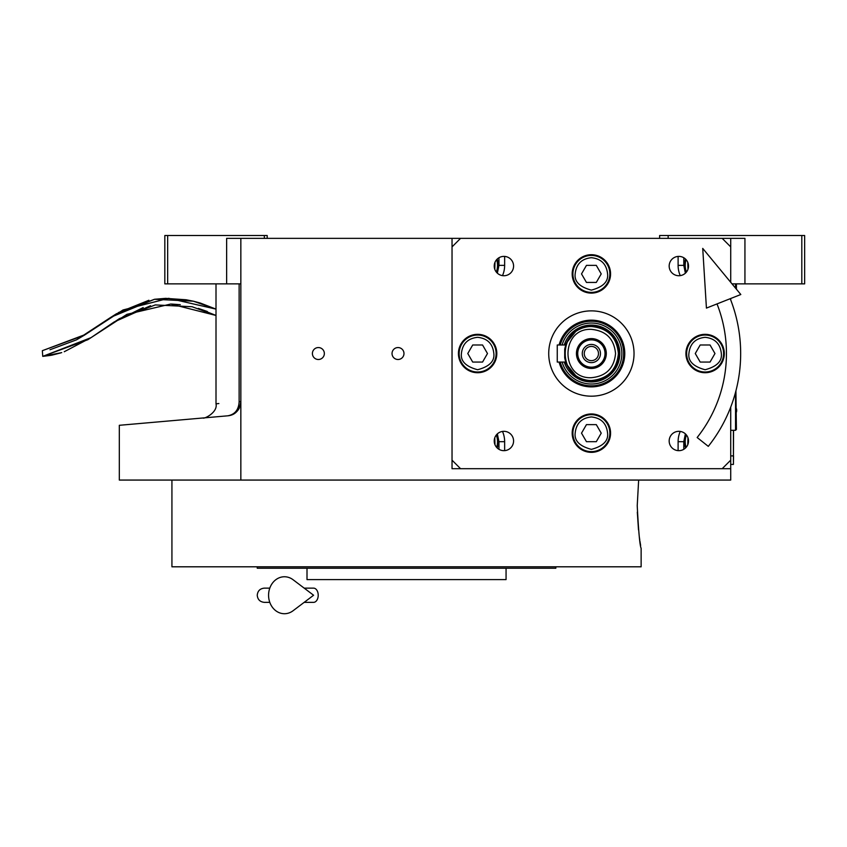 <?xml version="1.0" encoding="UTF-8"?>
<svg xmlns="http://www.w3.org/2000/svg" width="847" height="847" viewBox="0 0 847 847"><rect width="100%" height="100%" fill="white"/><g stroke="black" fill="none" stroke-linecap="round" stroke-linejoin="round"><path stroke-width="1.27" d="M240.844 283.861L226.636 283.861L226.636 238.356L240.844 238.356L240.844 480.069L119.321 480.069L119.321 425.3M730.717 407.121L730.717 468.698L452.033 468.698L452.033 238.356L240.844 238.356M452.033 238.356L744.937 238.356L744.937 283.861L732.009 283.861M318.377 359.499A5.971 5.971 0 0 0 324.348 353.527A5.971 5.971 0 0 0 318.377 347.556A5.971 5.971 0 0 0 312.405 353.527A5.971 5.971 0 0 0 318.377 359.499M398.005 359.499A5.971 5.971 0 0 0 403.977 353.527A5.971 5.971 0 0 0 398.005 347.556A5.971 5.971 0 0 0 392.034 353.527A5.971 5.971 0 0 0 398.005 359.499M730.717 468.698L730.717 480.069L240.844 480.069M659.622 238.356L659.622 235.519L801.802 235.519L801.802 283.861L744.937 283.861M668.156 235.519L668.156 238.356M239.129 401.637C208.394 404.527 208.394 404.527 239.129 401.637C238.748 409.694 234.99 414.416 227.875 415.803L119.321 425.3L227.875 415.803C194.842 418.693 194.842 418.693 227.875 415.803C235.212 415.094 239.532 410.372 240.844 401.637L239.129 401.637L239.129 283.861M216.006 283.861L216.006 403.807L218.854 403.543M167.664 235.519L167.664 283.861L164.826 283.861L164.826 235.519L267.197 235.519L267.197 238.356M264.349 235.519L264.349 238.356M167.664 283.861L226.636 283.861M801.802 235.519L804.65 235.519L804.65 283.861L801.802 283.861M227.864 415.803L218.854 416.597M239.489 407.703A14.219 14.219 -22 0 1 234.259 413.643A14.219 14.219 -22 0 0 239.489 407.703M231.75 414.903A14.219 14.219 -22 0 1 227.875 415.803A14.219 14.219 -22 0 0 231.75 414.903M733.555 430.308L733.417 461.583M733.417 430.308L733.417 455.898L730.717 455.898M730.717 464.431L733.417 464.431L733.555 455.898M637.23 505.67L638.649 480.069L637.23 505.67C638.543 531.556 639.845 545.775 641.137 548.316C639.845 545.775 638.543 531.556 637.23 505.67M637.315 512.139L638.49 529.851M639.411 537.453L639.527 538.332M639.57 538.639L639.792 540.185M639.961 541.307L640.628 545.394M641.137 548.316L641.137 566.802L171.93 566.802L171.93 480.069M257.244 566.802L257.244 568.231L555.833 568.231L555.833 566.802M506.061 568.231L506.061 579.602L307.006 579.602L307.006 568.231M680.247 275.624A25.59 25.59 0 0 1 678.108 265.376L678.108 256.419M504.643 256.419L504.643 265.376A25.59 25.59 0 0 1 502.504 275.624M502.504 431.43A25.59 25.59 0 0 1 504.643 441.679L504.643 450.636M678.108 450.636L678.108 441.679A25.59 25.59 0 0 1 680.247 431.43M685.562 259.108A19.195 19.195 0 0 0 685.932 272.639M685.932 434.426A19.195 19.195 0 0 0 685.562 447.957M496.818 272.639A19.195 19.195 0 0 0 497.189 259.108M497.189 447.957A19.195 19.195 0 0 0 496.818 434.426M559.073 362.061A33.414 33.414 0 0 0 624.779 353.527A33.414 33.414 0 0 0 559.073 344.994A33.414 33.414 0 0 1 624.779 353.527A33.414 33.414 0 0 1 559.073 362.061A33.414 33.414 0 0 0 624.779 353.527A33.414 33.414 0 0 0 559.073 344.994A33.414 33.414 0 0 1 624.779 353.527A33.414 33.414 0 0 1 559.073 362.061M623.667 353.527A32.292 32.292 0 0 1 560.227 362.061A32.292 32.292 0 0 0 623.667 353.527A32.292 32.292 0 0 1 560.227 362.061A32.292 32.292 0 0 0 623.667 353.527A32.292 32.292 0 0 0 560.227 344.994A32.292 32.292 0 0 1 623.667 353.527A32.292 32.292 0 0 0 560.227 344.994A32.292 32.292 0 0 1 623.667 353.527M562.112 362.061A30.481 30.481 0 0 0 621.857 353.527A30.481 30.481 0 0 0 562.112 344.994A30.481 30.481 0 0 1 621.857 353.527A30.481 30.481 0 0 1 562.112 362.061A30.481 30.481 0 0 0 621.857 353.527A30.481 30.481 0 0 0 562.112 344.994A30.481 30.481 0 0 1 621.857 353.527A30.481 30.481 0 0 1 562.112 362.061M564.25 362.061A28.438 28.438 0 0 0 619.813 353.527A28.438 28.438 0 0 1 564.25 362.061A28.438 28.438 0 0 0 619.813 353.527A28.438 28.438 0 0 1 564.25 362.061A28.438 28.438 0 0 0 619.813 353.527A28.438 28.438 0 0 0 564.25 344.994A28.438 28.438 0 0 1 591.375 325.089A28.438 28.438 0 0 0 564.25 344.994A28.438 28.438 0 0 1 591.375 325.089A28.438 28.438 0 0 0 564.25 344.994M730.717 238.356L730.717 282.284M686.112 259.68A18.486 18.486 -0 0 0 685.212 265.376A18.486 18.486 180 0 0 686.451 272.025M687.775 262.358L687.965 269.261M494.786 269.261L494.976 262.358M496.3 272.025A18.486 18.486 180 0 0 497.528 265.376A18.486 18.486 -0 0 0 496.638 259.68M686.451 435.03A18.486 18.486 -0 0 0 685.212 441.679A18.486 18.486 180 0 0 686.112 447.375M687.965 437.793L687.775 444.696M494.976 444.696L494.786 437.793M496.638 447.375A18.486 18.486 180 0 0 497.528 441.679A18.486 18.486 -0 0 0 496.3 435.03M565.743 362.061A27.019 27.019 90 0 0 591.375 380.547C607.786 378.937 616.785 369.938 618.384 353.527C616.785 337.117 607.786 328.117 591.375 326.519A27.019 27.019 90 0 0 565.743 344.994L557.252 344.994L557.252 362.061L565.743 362.061L564.79 358.334M564.695 357.783L564.705 349.25M615.547 353.527C614.117 338.842 606.06 330.785 591.375 329.356C560.195 327.863 560.195 379.191 591.375 377.698C606.06 376.269 614.117 368.212 615.547 353.527M564.79 362.061L577.442 377.73L591.375 381.446C608.21 379.668 617.516 370.361 619.295 353.527C617.516 336.693 608.21 327.387 591.375 325.608L577.442 329.335L564.79 344.994M591.375 380.547A27.019 27.019 -90 0 0 618.384 353.527A27.019 27.019 -90 0 0 591.375 326.519C556.521 324.846 556.521 382.209 591.375 380.547M564.79 348.71L565.743 344.994M591.375 338.599A14.928 14.928 0 0 0 576.447 353.527A14.928 14.928 0 0 0 591.375 368.456A14.928 14.928 0 0 0 606.304 353.527A14.928 14.928 0 0 0 591.375 338.599M591.375 367.175A13.647 13.647 0 0 1 577.728 353.527A13.647 13.647 0 0 1 591.375 339.88A13.647 13.647 0 0 1 605.023 353.527A13.647 13.647 0 0 1 591.375 367.175M591.375 362.632A9.095 9.095 0 0 1 582.27 353.527A9.095 9.095 0 0 1 591.375 344.433A9.095 9.095 0 0 1 600.47 353.527A9.095 9.095 0 0 1 591.375 362.632M591.375 360.642A7.104 7.104 0 0 0 598.48 353.527A7.104 7.104 0 0 0 591.375 346.423A7.104 7.104 0 0 0 584.261 353.527A7.104 7.104 0 0 0 591.375 360.642M730.717 298.504L730.717 299.933M722.184 468.698L730.717 460.165M452.033 460.165L460.567 468.698M460.567 238.356L452.033 246.89M730.717 246.89L722.184 238.356M678.839 450.668A9.666 9.666 0 0 0 688.516 441.001A9.666 9.666 0 0 0 678.839 431.324A9.666 9.666 0 0 0 669.172 441.001A9.666 9.666 0 0 0 678.839 450.668M503.901 450.668A9.666 9.666 0 0 0 513.578 441.001A9.666 9.666 0 0 0 503.901 431.324A9.666 9.666 0 0 0 494.235 441.001A9.666 9.666 0 0 0 503.901 450.668M503.901 275.73A9.666 9.666 0 0 0 513.578 266.064A9.666 9.666 0 0 0 503.901 256.387A9.666 9.666 0 0 0 494.235 266.064A9.666 9.666 0 0 0 503.901 275.73M678.839 275.73A9.666 9.666 0 0 0 688.516 266.064A9.666 9.666 0 0 0 678.839 256.387A9.666 9.666 0 0 0 669.172 266.064A9.666 9.666 0 0 0 678.839 275.73M591.375 396.184A42.657 42.657 0 0 1 548.718 353.527A42.657 42.657 0 0 1 591.375 310.87A42.657 42.657 0 0 1 634.032 353.527A42.657 42.657 0 0 1 591.375 396.184M591.375 293.104A19.195 19.195 0 0 0 610.571 273.909A19.195 19.195 0 0 0 591.375 254.714A19.195 19.195 0 0 0 572.18 273.909A19.195 19.195 0 0 0 591.375 293.104M591.375 452.351A19.195 19.195 0 0 0 610.571 433.156A19.195 19.195 0 0 0 591.375 413.961A19.195 19.195 0 0 0 572.18 433.156A19.195 19.195 0 0 0 591.375 452.351M477.623 372.722A19.195 19.195 0 0 0 496.818 353.527A19.195 19.195 0 0 0 477.623 334.332A19.195 19.195 0 0 0 458.428 353.527A19.195 19.195 0 0 0 477.623 372.722M705.117 372.722A19.195 19.195 0 0 0 724.312 353.527A19.195 19.195 0 0 0 705.117 334.332A19.195 19.195 0 0 0 685.922 353.527A19.195 19.195 0 0 0 705.117 372.722M591.375 257.7C581.603 258.727 576.193 264.126 575.166 273.909C574.245 281.564 579.644 286.974 591.375 290.119C603.106 286.974 608.506 281.564 607.585 273.909C606.547 264.126 601.148 258.727 591.375 257.7M591.375 255.423A18.486 18.486 0 0 0 572.89 273.909A18.486 18.486 180 0 0 591.375 292.384A18.486 18.486 180 0 0 609.861 273.909A18.486 18.486 0 0 0 591.375 255.423M596.299 282.432L601.222 273.909L596.299 265.376L586.452 265.376L581.518 273.909L586.452 282.432L596.299 282.432M591.375 416.946C581.603 417.973 576.193 423.373 575.166 433.156C574.245 440.811 579.644 446.221 591.375 449.365C603.106 446.221 608.506 440.811 607.585 433.156C606.547 423.373 601.148 417.973 591.375 416.946M591.375 414.67A18.486 18.486 0 0 0 572.89 433.156A18.486 18.486 180 0 0 591.375 451.631A18.486 18.486 180 0 0 609.861 433.156A18.486 18.486 0 0 0 591.375 414.67M596.299 441.679L601.222 433.156L596.299 424.622L586.452 424.622L581.518 433.156L586.452 441.679L596.299 441.679M705.117 337.318C695.345 338.355 689.945 343.755 688.907 353.527C687.986 361.193 693.397 366.592 705.117 369.737C716.848 366.592 722.247 361.193 721.326 353.527C720.299 343.755 714.9 338.355 705.117 337.318M705.117 335.041A18.486 18.486 0 0 0 686.642 353.527A18.486 18.486 180 0 0 705.117 372.013A18.486 18.486 180 0 0 723.603 353.527A18.486 18.486 0 0 0 705.117 335.041M710.051 362.061L714.974 353.527L710.051 344.994L700.194 344.994L695.271 353.527L700.194 362.061L710.051 362.061M477.623 337.318C467.851 338.355 462.451 343.755 461.414 353.527C460.493 361.193 465.903 366.592 477.623 369.737C489.354 366.592 494.754 361.193 493.833 353.527C492.806 343.755 487.406 338.355 477.623 337.318M477.623 335.041A18.486 18.486 0 0 0 459.148 353.527A18.486 18.486 180 0 0 477.623 372.013A18.486 18.486 180 0 0 496.109 353.527A18.486 18.486 0 0 0 477.623 335.041M482.557 362.061L487.48 353.527L482.557 344.994L472.7 344.994L467.777 353.527L472.7 362.061L482.557 362.061M735.927 390.869L736.403 429.45L735.545 430.308L735.545 392.288M735.545 283.861L735.545 288.139M736.403 283.861L736.403 289.176M697.155 437.518L708.293 446.358L697.155 437.518A135.075 135.075 0 0 0 717.007 303.914M708.293 446.358A149.294 149.294 0 0 0 730.23 298.695M702.724 248.404L706.43 308.096L740.807 294.512L702.724 248.404M304.189 588.136L313.57 588.136A7.104 4.648 90 0 1 318.218 595.24A7.104 4.648 90 0 1 313.57 602.355L304.189 602.355M293.083 610.74A18.486 15.871 -90 0 1 276.863 611.481A18.486 15.871 -90 0 1 268.573 595.24A18.486 15.871 -90 0 1 276.863 578.999A18.486 15.871 -90 0 1 293.083 579.74L313.591 595.24L293.083 610.74M200.252 303.025L216.006 309.113L193.349 301.193L154.514 299.287L116.452 313.761L85.589 334.406L42.35 350.69L85.589 334.406L116.452 313.761L154.514 299.287L193.349 301.193L216.006 309.113L168.68 298.313L123.016 309.97L84.213 335.274L42.35 350.69L42.742 356.365L61.736 352.606M685.382 273.179L683.794 265.376L683.794 257.753M683.794 449.302L683.794 441.679L685.382 433.876M683.794 265.376L678.108 265.376M498.957 257.753L498.957 265.376L497.358 273.179M498.957 265.376L504.643 265.376M497.358 433.876L498.957 441.679L498.957 449.302M498.957 441.679L504.643 441.679M683.794 441.679L678.108 441.679M171.549 304.052L180.273 304.687M51.805 355.189L42.742 356.365L87.834 339.721L126.912 314.332L170.745 304.031L216.006 315.455L198.325 308.393L207.324 311.505M216.006 403.807C218.05 412.436 203.809 419.297 203.026 417.973L207.917 417.55M202.878 417.984L208.002 417.539M216.779 416.777L218.568 416.618M736.403 412.129A5.4 5.4 0 0 0 736.403 408.667M735.545 430.308L730.717 430.308M264.349 588.136L269.791 588.136L264.349 588.136C260.029 588.549 257.657 590.92 257.244 595.24C257.657 599.56 260.029 601.931 264.349 602.355L269.791 602.355M150.501 305.746L114.091 321.987L91.074 337.625L42.742 356.365L50.788 355.38M51.847 355.179L60.73 352.924M143.217 307.546L114.091 321.987L91.074 337.625L64.224 351.749M200.231 303.025L193.37 301.193M193.338 301.193L186.107 299.764M186.096 299.764L165.631 298.356M165.61 298.356L154.662 299.266M148.903 300.262L118.368 312.607M116.06 314.004L109.369 318.281M109.337 318.313L89.041 332.162M84.732 334.957L76.537 339.827L49.994 349.747L76.537 339.827L111.169 317.096L154.514 299.287L193.349 301.193L216.006 309.113M42.742 356.365L89.962 338.355L119.416 318.62L155.308 304.92L192.068 306.73L216.006 315.455"/></g></svg>
